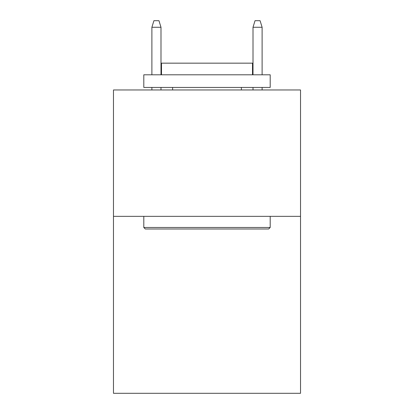 <?xml version="1.0" encoding="UTF-8"?>
<svg xmlns="http://www.w3.org/2000/svg" width="414" height="414" viewBox="0 0 414 414"><rect width="100%" height="100%" fill="white"/><g stroke="black" fill="none" stroke-linecap="round" stroke-linejoin="round"><path stroke-width="0.62" d="M300.528 216.351L300.528 393.3L113.472 393.3L113.472 89.962L300.528 89.962L300.528 216.351L113.472 216.351M145.319 228.994L143.803 227.477L270.197 227.477L268.681 228.994L145.319 228.994M270.197 74.794L270.197 87.437L143.803 87.437L143.803 74.794L270.197 74.794M161.501 74.794L161.501 63.166L252.499 63.166L252.499 74.794M270.197 216.351L270.197 227.477M143.803 216.351L143.803 227.477M241.378 87.437L241.378 89.962M172.622 87.437L172.622 89.962M160.994 74.794L160.994 27.272L151.891 27.272L151.891 74.794M151.891 87.437L151.891 89.962M160.994 87.437L160.994 89.962M151.891 27.272L153.915 20.7L158.971 20.7L160.994 27.272M253.006 27.272L255.029 20.7L260.085 20.7L262.109 27.272L253.006 27.272L253.006 74.794M253.006 87.437L253.006 89.962M262.109 27.272L262.109 74.794M262.109 87.437L262.109 89.962"/></g></svg>
